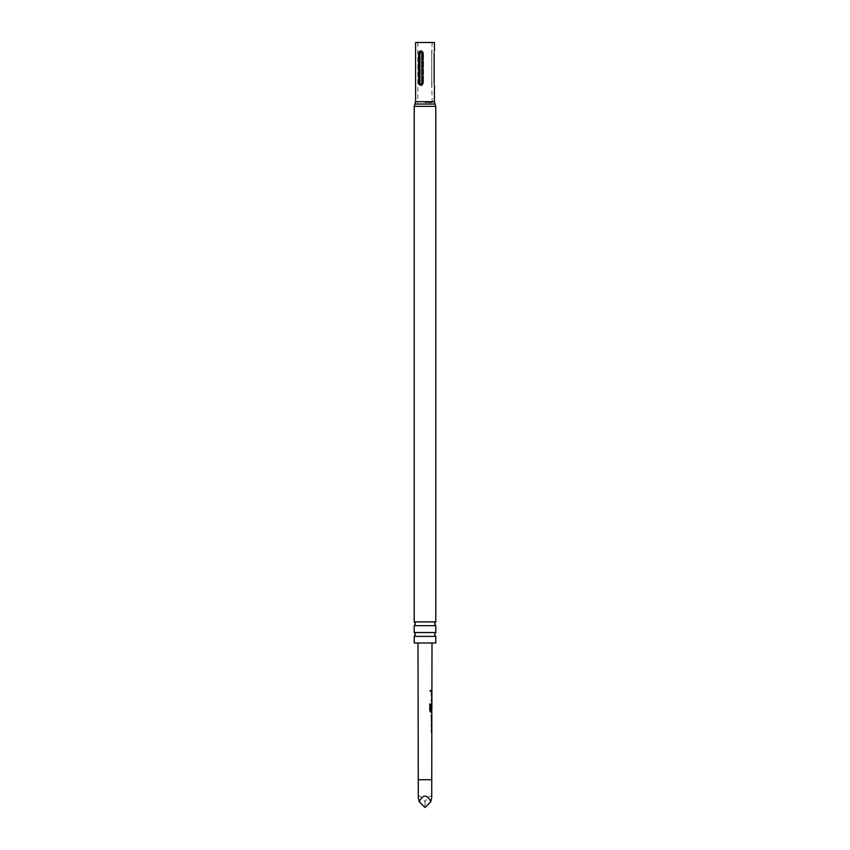 <?xml version="1.0" encoding="UTF-8"?>
<svg xmlns="http://www.w3.org/2000/svg" width="850" height="850" viewBox="0 0 850 850"><rect width="100%" height="100%" fill="white"/><g stroke="black" fill="none" stroke-linecap="round" stroke-linejoin="round"><path stroke-width="0.64" stroke-dasharray="4.25 3.19" d="M429.845 690.954L430.514 691.932L431.056 690.954L430.514 689.987L429.845 690.954M429.696 690.954L430.344 691.932L430.876 690.954L430.344 689.987L429.696 690.954M435.784 636.374L414.216 636.374M435.784 625.685L414.216 625.685M431.853 720.747L431.152 720.789L431.152 722.362L431.747 722.362L431.375 720.896M431.152 722.362L431.842 722.362M431.789 709.697L431.194 709.697L431.789 703.726L431.864 712.151M431.672 703.896L431.375 705.192M417.998 643.004L432.002 643.004L417.998 643.004M431.906 690.168L431.906 691.741M431.428 693.526L431.216 701.951L431.226 693.526L431.811 693.526L431.885 701.951M431.651 714.085L431.63 715.498M431.343 720.789L431.343 722.362M431.354 724.136L431.141 732.562L431.163 724.136L431.747 724.136L431.821 732.562M431.343 730.989L431.842 725.741M431.874 710.419L431.885 705.128M423.523 53.178C422.067 49.544 420.782 49.544 419.666 53.178L419.666 83.088C420.771 86.721 422.057 86.721 423.523 83.088L423.523 53.178L423.523 83.088C422.067 86.721 420.782 86.721 419.666 83.088L419.666 53.178C420.771 49.544 422.057 49.544 423.523 53.178L422.971 53.178C422.078 51.499 421.196 51.499 420.304 53.178C421.186 51.499 422.078 51.499 422.971 53.178L422.971 83.088C422.078 84.777 421.196 84.777 420.304 83.088C421.186 84.777 422.078 84.777 422.971 83.088L422.971 53.178L423.523 53.178M415.597 42.5L434.403 42.5M414.216 643.004L435.784 643.004M414.216 632.549L435.784 632.549M414.216 621.871L435.784 621.871M434.159 53.178L434.159 53.178C434.424 50.426 434.424 50.426 434.159 53.178L434.159 83.088C434.424 85.85 434.424 85.85 434.159 83.088L433.967 83.088C433.967 84.777 433.967 84.777 433.967 83.088L433.967 53.178C433.967 51.499 433.967 51.499 433.967 53.178L434.159 83.088M425 102.531L432.214 102.531L425 102.531M422.269 83.088L422.269 53.178C420.909 50.426 419.677 50.426 418.572 53.178L418.572 83.088C419.666 85.85 420.909 85.85 422.269 83.088L421.844 83.088C420.962 84.777 420.07 84.777 419.178 83.088L419.178 53.178C420.07 51.499 420.962 51.499 421.844 53.178L421.844 83.088M431.8 53.178C432.161 49.544 432.161 49.544 431.8 53.178C432.161 49.544 432.161 49.544 431.8 53.178L431.8 83.088C432.161 86.721 432.161 86.721 431.8 83.088C432.161 86.721 432.161 86.721 431.8 83.088L431.726 53.178C431.726 51.499 431.726 51.499 431.726 53.178L431.726 83.088L431.8 53.178M431.726 83.088C431.726 84.777 431.726 84.777 431.726 83.088L431.726 83.088M431.418 700.379L431.906 695.13M431.726 797.406C431.301 794.537 429.059 795.951 425 801.678C420.941 795.951 418.699 794.537 418.274 797.406M425 801.678L425 807.5M431.216 691.741L431.237 690.168L431.237 691.741M431.184 705.192L431.556 712.151L430.589 712.151L429.643 710.685L429.813 704.087M429.664 704.087L430.674 704.087L429.664 704.087M431.768 712.151L430.769 712.151M431.556 712.151L430.589 712.151M430.652 710.303L431.598 710.409L431.8 705.234M431.173 720.896L431.768 713.936M431.556 713.936L431.364 715.498M431.152 730.989L431.747 730.989M418.274 779.726L431.726 779.726M415.597 101.692L434.403 101.692M414.906 104.029L435.094 104.029M414.216 106.356L435.784 106.356M425 101.692L432.161 101.692L425 101.692M419.178 53.178L418.572 53.178M418.572 83.088L419.178 83.088M420.304 83.088L420.304 53.178L420.304 83.088L419.666 83.088L420.304 83.088M423.523 83.088L422.971 83.088L423.523 83.088M420.304 53.178L419.666 53.178L420.304 53.178M417.839 42.5L417.786 102.531M432.214 102.531L431.726 84.373M434.403 51.042L433.967 51.903M434.403 85.223L433.967 84.373M432.161 42.5L431.726 51.903"/><path stroke-width="1.27" d="M425 636.374L435.784 636.374L434.616 634.461L435.784 632.549L414.216 632.549L415.384 634.461L414.216 636.374L425 636.374M425 625.685L435.784 625.685L434.616 623.783L435.784 621.871L414.216 621.871L415.384 623.783L414.216 625.685L425 625.685M431.747 722.362L431.864 712.151L430.769 712.151L429.792 710.685L429.813 704.087L430.854 704.087L430.833 710.303L431.874 710.419L432.002 643.004M431.726 779.726L418.274 779.726L418.274 797.406L419.178 801.678C423.056 794.24 426.944 794.24 430.822 801.678L431.726 797.406L431.842 722.362M429.813 704.087L430.854 704.087L430.652 710.303L431.874 710.419L431.428 712.151M431.885 705.128L431.194 709.697M418.274 779.726L417.998 643.004M431.364 715.498L431.853 720.747L431.651 714.085M435.784 636.374L435.784 643.004L414.216 643.004L414.216 636.374M434.159 83.088C434.424 85.85 434.424 85.85 434.159 83.088L434.159 53.178C434.424 50.426 434.424 50.426 434.159 53.178M434.403 51.042L434.403 42.5L415.597 42.5L415.597 101.692L414.216 106.356L414.216 621.871M418.572 83.088L418.572 53.178C419.677 50.426 420.909 50.426 422.269 53.178L422.269 83.088C420.909 85.85 419.677 85.85 418.572 83.088L419.178 83.088C420.07 84.777 420.962 84.777 421.844 83.088L421.844 53.178C420.962 51.499 420.07 51.499 419.178 53.178L419.178 83.088M431.885 700.379L431.216 700.379M419.178 801.678L425 807.5L430.822 801.678M431.226 693.526L431.811 693.526M429.664 704.087L430.674 704.087M431.556 712.151L430.589 712.151L431.556 712.151M430.652 710.303L431.598 710.409L430.652 710.303M431.8 715.498L431.163 715.498L431.768 720.683M431.163 724.136L431.747 724.136M419.178 53.178L418.572 53.178M434.403 85.223L434.403 101.692L435.094 104.029L414.906 104.029M435.094 104.029L435.784 106.356L414.216 106.356M434.403 101.692L415.597 101.692M435.784 625.685L435.784 632.549M435.784 106.356L435.784 621.871M414.216 625.685L414.216 632.549M431.694 691.741L431.694 690.168M431.694 693.526L431.502 695.088M431.672 701.951L431.672 700.379M431.864 705.117L431.672 703.896M431.63 722.192L431.63 720.747M431.63 724.136L431.439 725.698M431.609 732.562L431.619 730.989"/></g></svg>
